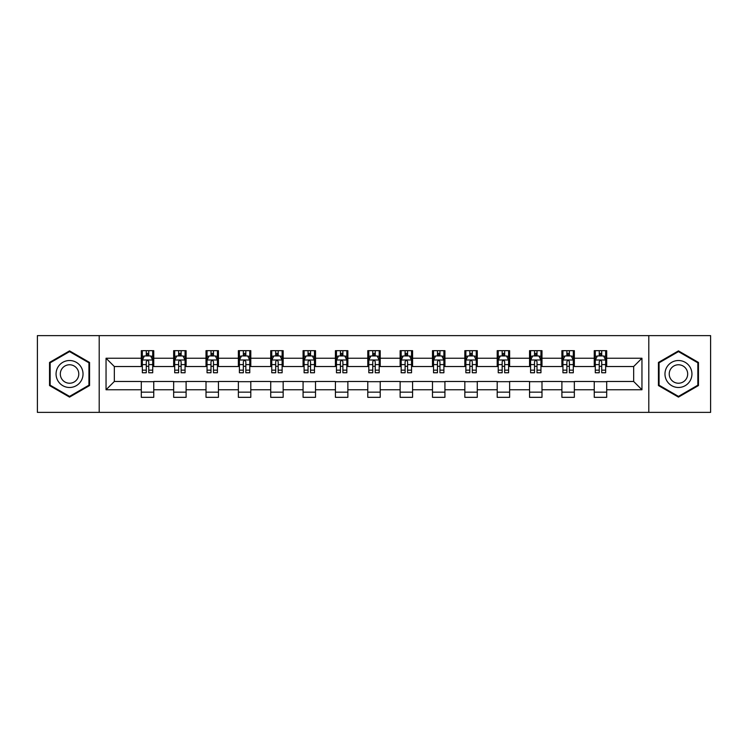 <?xml version="1.0" encoding="UTF-8"?>
<svg xmlns="http://www.w3.org/2000/svg" width="748" height="748" viewBox="0 0 748 748"><rect width="100%" height="100%" fill="white"/><g stroke="black" fill="none" stroke-linecap="round" stroke-linejoin="round"><path stroke-width="1.12" d="M648.797 412.372L710.6 412.372L710.6 335.628L648.797 335.628L648.797 412.372L99.204 412.372L99.204 335.628L37.4 335.628L37.4 412.372L99.204 412.372M648.797 335.628L99.204 335.628M606.693 358.236L606.693 350.672L594.249 350.672L594.249 358.236L574.342 358.236L574.342 350.672L561.898 350.672L561.898 358.236L541.991 358.236L541.991 350.672L529.547 350.672L529.547 358.236L509.631 358.236L509.631 350.672L497.196 350.672L497.196 358.236L477.28 358.236L477.28 350.672L464.835 350.672L464.835 358.236L444.929 358.236L444.929 350.672L432.484 350.672L432.484 358.236L412.578 358.236L412.578 350.672L400.133 350.672L400.133 358.236L380.218 358.236L380.218 350.672L367.782 350.672L367.782 358.236L347.867 358.236L347.867 350.672L335.422 350.672L335.422 358.236L315.516 358.236L315.516 350.672L303.071 350.672L303.071 358.236L283.165 358.236L283.165 350.672L270.72 350.672L270.72 358.236L250.804 358.236L250.804 350.672L238.369 350.672L238.369 358.236L218.453 358.236L218.453 350.672L206.009 350.672L206.009 358.236L186.102 358.236L186.102 350.672L173.658 350.672L173.658 358.236L153.751 358.236L153.751 350.672L141.307 350.672L141.307 358.236L106.048 358.236L106.048 389.764L114.341 381.471L141.307 381.471L141.307 397.328L153.751 397.328L153.751 381.471L173.658 381.471L173.658 397.328L186.102 397.328L186.102 381.471L206.009 381.471L206.009 397.328L218.453 397.328L218.453 381.471L238.369 381.471L238.369 397.328L250.804 397.328L250.804 381.471L270.72 381.471L270.72 397.328L283.165 397.328L283.165 381.471L303.071 381.471L303.071 397.328L315.516 397.328L315.516 381.471L335.422 381.471L335.422 397.328L347.867 397.328L347.867 381.471L367.782 381.471L367.782 397.328L380.218 397.328L380.218 381.471L400.133 381.471L400.133 397.328L412.578 397.328L412.578 381.471L432.484 381.471L432.484 397.328L444.929 397.328L444.929 381.471L464.835 381.471L464.835 397.328L477.28 397.328L477.28 381.471L497.196 381.471L497.196 397.328L509.631 397.328L509.631 381.471L529.547 381.471L529.547 397.328L541.991 397.328L541.991 381.471L561.898 381.471L561.898 397.328L574.342 397.328L574.342 381.471L594.249 381.471L594.249 397.328L606.693 397.328L606.693 381.471L633.659 381.471L633.659 366.529L606.693 366.529L606.693 358.236L641.952 358.236L641.952 389.764L606.693 389.764M594.249 389.764L574.342 389.764M561.898 389.764L541.991 389.764M529.547 389.764L509.631 389.764M497.196 389.764L477.28 389.764M464.835 389.764L444.929 389.764M432.484 389.764L412.578 389.764M400.133 389.764L380.218 389.764M367.782 389.764L347.867 389.764M335.422 389.764L315.516 389.764M303.071 389.764L283.165 389.764M270.72 389.764L250.804 389.764M238.369 389.764L218.453 389.764M206.009 389.764L186.102 389.764M173.658 389.764L153.751 389.764M141.307 389.764L106.048 389.764M594.249 358.236L594.249 366.529L574.342 366.529L574.342 358.236M561.898 358.236L561.898 366.529L541.991 366.529L541.991 358.236M529.547 358.236L529.547 366.529L509.631 366.529L509.631 358.236M497.196 358.236L497.196 366.529L477.28 366.529L477.28 358.236M464.835 358.236L464.835 366.529L444.929 366.529L444.929 358.236M432.484 358.236L432.484 366.529L412.578 366.529L412.578 358.236M400.133 358.236L400.133 366.529L380.218 366.529L380.218 358.236M367.782 358.236L367.782 366.529L347.867 366.529L347.867 358.236M335.422 358.236L335.422 366.529L315.516 366.529L315.516 358.236M303.071 358.236L303.071 366.529L283.165 366.529L283.165 358.236M270.72 358.236L270.72 366.529L250.804 366.529L250.804 358.236M238.369 358.236L238.369 366.529L218.453 366.529L218.453 358.236M206.009 358.236L206.009 366.529L186.102 366.529L186.102 358.236M173.658 358.236L173.658 366.529L153.751 366.529L153.751 358.236M141.307 358.236L141.307 366.529L114.341 366.529L106.048 358.236M114.341 366.529L114.341 381.471M641.952 389.764L633.659 381.471M633.659 366.529L641.952 358.236M141.307 355.852L142.344 355.852M146.281 355.852L148.768 355.852M152.714 355.852L153.751 355.852M141.307 366.324L142.344 366.324M146.281 366.324L148.768 366.324M152.714 366.324L153.751 366.324M141.307 381.676L153.751 381.676M141.307 392.148L153.751 392.148M173.658 381.676L186.102 381.676M173.658 392.148L186.102 392.148M173.658 355.852L174.695 355.852M178.632 355.852L181.128 355.852M185.065 355.852L186.102 355.852M173.658 366.324L174.695 366.324M178.632 366.324L181.128 366.324M185.065 366.324L186.102 366.324M206.009 381.676L218.453 381.676M206.009 392.148L218.453 392.148M206.009 355.852L207.046 355.852M210.992 355.852L213.479 355.852M217.416 355.852L218.453 355.852M206.009 366.324L207.046 366.324M210.992 366.324L213.479 366.324M217.416 366.324L218.453 366.324M238.369 381.676L250.804 381.676M238.369 392.148L250.804 392.148M238.369 355.852L239.397 355.852M243.343 355.852L245.83 355.852M249.767 355.852L250.804 355.852M238.369 366.324L239.397 366.324M243.343 366.324L245.83 366.324M249.767 366.324L250.804 366.324M270.72 381.676L283.165 381.676M270.72 392.148L283.165 392.148M270.72 355.852L271.758 355.852M275.694 355.852L278.181 355.852M282.127 355.852L283.165 355.852M270.72 366.324L271.758 366.324M275.694 366.324L278.181 366.324M282.127 366.324L283.165 366.324M303.071 381.676L315.516 381.676M303.071 392.148L315.516 392.148M303.071 355.852L304.109 355.852M308.045 355.852L310.542 355.852M314.478 355.852L315.516 355.852M303.071 366.324L304.109 366.324M308.045 366.324L310.542 366.324M314.478 366.324L315.516 366.324M335.422 381.676L347.867 381.676M335.422 392.148L347.867 392.148M335.422 355.852L336.46 355.852M340.405 355.852L342.893 355.852M346.829 355.852L347.867 355.852M335.422 366.324L336.46 366.324M340.405 366.324L342.893 366.324M346.829 366.324L347.867 366.324M367.782 381.676L380.218 381.676M367.782 392.148L380.218 392.148M367.782 355.852L368.811 355.852M372.756 355.852L375.244 355.852M379.189 355.852L380.218 355.852M367.782 366.324L368.811 366.324M372.756 366.324L375.244 366.324M379.189 366.324L380.218 366.324M400.133 381.676L412.578 381.676M400.133 392.148L412.578 392.148M400.133 355.852L401.171 355.852M405.107 355.852L407.595 355.852M411.54 355.852L412.578 355.852M400.133 366.324L401.171 366.324M405.107 366.324L407.595 366.324M411.54 366.324L412.578 366.324M432.484 381.676L444.929 381.676M432.484 392.148L444.929 392.148M432.484 355.852L433.522 355.852M437.458 355.852L439.955 355.852M443.891 355.852L444.929 355.852M432.484 366.324L433.522 366.324M437.458 366.324L439.955 366.324M443.891 366.324L444.929 366.324M464.835 381.676L477.28 381.676M464.835 392.148L477.28 392.148M464.835 355.852L465.873 355.852M469.819 355.852L472.306 355.852M476.242 355.852L477.28 355.852M464.835 366.324L465.873 366.324M469.819 366.324L472.306 366.324M476.242 366.324L477.28 366.324M497.196 381.676L509.631 381.676M497.196 392.148L509.631 392.148M497.196 355.852L498.233 355.852M502.17 355.852L504.657 355.852M508.603 355.852L509.631 355.852M497.196 366.324L498.233 366.324M502.17 366.324L504.657 366.324M508.603 366.324L509.631 366.324M529.547 381.676L541.991 381.676M529.547 392.148L541.991 392.148M529.547 355.852L530.584 355.852M534.521 355.852L537.008 355.852M540.954 355.852L541.991 355.852M529.547 366.324L530.584 366.324M534.521 366.324L537.008 366.324M540.954 366.324L541.991 366.324M561.898 381.676L574.342 381.676M561.898 392.148L574.342 392.148M561.898 355.852L562.935 355.852M566.872 355.852L569.368 355.852M573.305 355.852L574.342 355.852M561.898 366.324L562.935 366.324M566.872 366.324L569.368 366.324M573.305 366.324L574.342 366.324M594.249 381.676L606.693 381.676M594.249 392.148L606.693 392.148M594.249 355.852L595.286 355.852M599.232 355.852L601.719 355.852M605.656 355.852L606.693 355.852M594.249 366.324L595.286 366.324M599.232 366.324L601.719 366.324M605.656 366.324L606.693 366.324M69.545 397.113L89.564 385.557L89.564 362.443L69.545 350.887L49.536 362.443L49.536 385.557L69.545 397.113M698.464 362.443L678.455 350.887L658.436 362.443L658.436 385.557L678.455 397.113L698.464 385.557L698.464 362.443M148.768 353.365L146.281 353.365M152.714 370.157L148.768 370.157L148.768 372.756L152.714 372.756L152.714 360.106L150.638 355.954L144.411 355.954L142.344 360.106L142.344 372.756L146.281 372.756L146.281 370.157L142.344 370.157M142.344 360.106L142.344 350.672M152.714 360.106L152.714 350.672M146.281 355.954L146.281 350.672M148.768 350.672L148.768 355.954M148.768 370.157L148.768 361.658C147.945 360.059 147.113 360.059 146.281 361.658L146.281 370.157M81.223 380.741A13.483 13.483 0 0 0 76.287 362.322A13.483 13.483 0 0 0 57.867 367.259A13.483 13.483 0 0 0 62.804 385.678A13.483 13.483 0 0 0 81.223 380.741M77.54 378.619A9.228 9.228 0 0 0 74.164 366.006A9.228 9.228 0 0 0 61.551 369.381A9.228 9.228 0 0 0 64.936 381.994A9.228 9.228 0 0 0 77.54 378.619M50.153 385.192L50.153 362.808L69.545 351.607L88.937 362.808L88.937 385.192L69.545 396.393L50.153 385.192M678.455 360.517A13.483 13.483 0 0 0 664.972 374A13.483 13.483 0 0 0 678.455 387.483A13.483 13.483 0 0 0 691.937 374A13.483 13.483 0 0 0 678.455 360.517M678.455 364.772A9.228 9.228 0 0 0 669.226 374A9.228 9.228 0 0 0 678.455 383.228A9.228 9.228 0 0 0 687.683 374A9.228 9.228 0 0 0 678.455 364.772M697.847 385.192L678.455 396.393L659.063 385.192L659.063 362.808L678.455 351.607L697.847 362.808L697.847 385.192M181.128 353.365L178.632 353.365M185.065 370.157L181.128 370.157L181.128 372.756L185.065 372.756L185.065 360.106L182.989 355.954L176.771 355.954L174.695 360.106L174.695 372.756L178.632 372.756L178.632 370.157L174.695 370.157M174.695 360.106L174.695 350.672M185.065 360.106L185.065 350.672M178.632 355.954L178.632 350.672M181.128 350.672L181.128 355.954M181.128 370.157L181.128 361.658C180.296 360.059 179.464 360.059 178.632 361.658L178.632 370.157M213.479 353.365L210.992 353.365M217.416 370.157L213.479 370.157L213.479 372.756L217.416 372.756L217.416 360.106L215.34 355.954L209.122 355.954L207.046 360.106L207.046 372.756L210.992 372.756L210.992 370.157L207.046 370.157M207.046 360.106L207.046 350.672M217.416 360.106L217.416 350.672M210.992 355.954L210.992 350.672M213.479 350.672L213.479 355.954M213.479 370.157L213.479 361.658C212.647 360.059 211.815 360.059 210.992 361.658L210.992 370.157M245.83 353.365L243.343 353.365M249.767 370.157L245.83 370.157L245.83 372.756L249.767 372.756L249.767 360.106L247.7 355.954L241.473 355.954L239.397 360.106L239.397 372.756L243.343 372.756L243.343 370.157L239.397 370.157M239.397 360.106L239.397 350.672M249.767 360.106L249.767 350.672M243.343 355.954L243.343 350.672M245.83 350.672L245.83 355.954M245.83 370.157L245.83 361.658C244.998 360.059 244.175 360.059 243.343 361.658L243.343 370.157M278.181 353.365L275.694 353.365M282.127 370.157L278.181 370.157L278.181 372.756L282.127 372.756L282.127 360.106L280.051 355.954L273.833 355.954L271.758 360.106L271.758 372.756L275.694 372.756L275.694 370.157L271.758 370.157M271.758 360.106L271.758 350.672M282.127 360.106L282.127 350.672M275.694 355.954L275.694 350.672M278.181 350.672L278.181 355.954M278.181 370.157L278.181 361.658C277.358 360.059 276.526 360.059 275.694 361.658L275.694 370.157M310.542 353.365L308.045 353.365M314.478 370.157L310.542 370.157L310.542 372.756L314.478 372.756L314.478 360.106L312.402 355.954L306.184 355.954L304.109 360.106L304.109 372.756L308.045 372.756L308.045 370.157L304.109 370.157M304.109 360.106L304.109 350.672M314.478 360.106L314.478 350.672M308.045 355.954L308.045 350.672M310.542 350.672L310.542 355.954M310.542 370.157L310.542 361.658C309.709 360.059 308.877 360.059 308.045 361.658L308.045 370.157M342.893 353.365L340.405 353.365M346.829 370.157L342.893 370.157L342.893 372.756L346.829 372.756L346.829 360.106L344.753 355.954L338.535 355.954L336.46 360.106L336.46 372.756L340.405 372.756L340.405 370.157L336.46 370.157M336.46 360.106L336.46 350.672M346.829 360.106L346.829 350.672M340.405 355.954L340.405 350.672M342.893 350.672L342.893 355.954M342.893 370.157L342.893 361.658C342.06 360.059 341.228 360.059 340.405 361.658L340.405 370.157M375.244 353.365L372.756 353.365M379.189 370.157L375.244 370.157L375.244 372.756L379.189 372.756L379.189 360.106L377.114 355.954L370.886 355.954L368.811 360.106L368.811 372.756L372.756 372.756L372.756 370.157L368.811 370.157M368.811 360.106L368.811 350.672M379.189 360.106L379.189 350.672M372.756 355.954L372.756 350.672M375.244 350.672L375.244 355.954M375.244 370.157L375.244 361.658C374.411 360.059 373.589 360.059 372.756 361.658L372.756 370.157M407.595 353.365L405.107 353.365M411.54 370.157L407.595 370.157L407.595 372.756L411.54 372.756L411.54 360.106L409.465 355.954L403.247 355.954L401.171 360.106L401.171 372.756L405.107 372.756L405.107 370.157L401.171 370.157M401.171 360.106L401.171 350.672M411.54 360.106L411.54 350.672M405.107 355.954L405.107 350.672M407.595 350.672L407.595 355.954M407.595 370.157L407.595 361.658C406.772 360.059 405.94 360.059 405.107 361.658L405.107 370.157M439.955 353.365L437.458 353.365M443.891 370.157L439.955 370.157L439.955 372.756L443.891 372.756L443.891 360.106L441.816 355.954L435.598 355.954L433.522 360.106L433.522 372.756L437.458 372.756L437.458 370.157L433.522 370.157M433.522 360.106L433.522 350.672M443.891 360.106L443.891 350.672M437.458 355.954L437.458 350.672M439.955 350.672L439.955 355.954M439.955 370.157L439.955 361.658C439.123 360.059 438.291 360.059 437.458 361.658L437.458 370.157M472.306 353.365L469.819 353.365M476.242 370.157L472.306 370.157L472.306 372.756L476.242 372.756L476.242 360.106L474.167 355.954L467.949 355.954L465.873 360.106L465.873 372.756L469.819 372.756L469.819 370.157L465.873 370.157M465.873 360.106L465.873 350.672M476.242 360.106L476.242 350.672M469.819 355.954L469.819 350.672M472.306 350.672L472.306 355.954M472.306 370.157L472.306 361.658C471.474 360.059 470.651 360.059 469.819 361.658L469.819 370.157M504.657 353.365L502.17 353.365M508.603 370.157L504.657 370.157L504.657 372.756L508.603 372.756L508.603 360.106L506.527 355.954L500.3 355.954L498.233 360.106L498.233 372.756L502.17 372.756L502.17 370.157L498.233 370.157M498.233 360.106L498.233 350.672M508.603 360.106L508.603 350.672M502.17 355.954L502.17 350.672M504.657 350.672L504.657 355.954M504.657 370.157L504.657 361.658C503.834 360.059 503.002 360.059 502.17 361.658L502.17 370.157M537.008 353.365L534.521 353.365M540.954 370.157L537.008 370.157L537.008 372.756L540.954 372.756L540.954 360.106L538.878 355.954L532.66 355.954L530.584 360.106L530.584 372.756L534.521 372.756L534.521 370.157L530.584 370.157M530.584 360.106L530.584 350.672M540.954 360.106L540.954 350.672M534.521 355.954L534.521 350.672M537.008 350.672L537.008 355.954M537.008 370.157L537.008 361.658C536.185 360.059 535.353 360.059 534.521 361.658L534.521 370.157M569.368 353.365L566.872 353.365M573.305 370.157L569.368 370.157L569.368 372.756L573.305 372.756L573.305 360.106L571.229 355.954L565.011 355.954L562.935 360.106L562.935 372.756L566.872 372.756L566.872 370.157L562.935 370.157M562.935 360.106L562.935 350.672M573.305 360.106L573.305 350.672M566.872 355.954L566.872 350.672M569.368 350.672L569.368 355.954M569.368 370.157L569.368 361.658C568.536 360.059 567.704 360.059 566.872 361.658L566.872 370.157M601.719 353.365L599.232 353.365M605.656 370.157L601.719 370.157L601.719 372.756L605.656 372.756L605.656 360.106L603.589 355.954L597.362 355.954L595.286 360.106L595.286 372.756L599.232 372.756L599.232 370.157L595.286 370.157M595.286 360.106L595.286 350.672M605.656 360.106L605.656 350.672M599.232 355.954L599.232 350.672M601.719 350.672L601.719 355.954M601.719 370.157L601.719 361.658C600.887 360.059 600.064 360.059 599.232 361.658L599.232 370.157M152.657 360.003L142.391 360.003M142.344 356.207L144.289 356.207M150.759 356.207L152.714 356.207M146.281 364.594L142.344 364.594M152.714 364.594L148.768 364.594M148.768 354.683L146.281 354.683M185.008 360.003L174.742 360.003M174.695 356.207L176.64 356.207M183.11 356.207L185.065 356.207M178.632 364.594L174.695 364.594M185.065 364.594L181.128 364.594M181.128 354.683L178.632 354.683M217.369 360.003L207.103 360.003M207.046 356.207L209.001 356.207M215.471 356.207L217.416 356.207M210.992 364.594L207.046 364.594M217.416 364.594L213.479 364.594M213.479 354.683L210.992 354.683M249.72 360.003L239.454 360.003M239.397 356.207L241.352 356.207M247.822 356.207L249.767 356.207M243.343 364.594L239.397 364.594M249.767 364.594L245.83 364.594M245.83 354.683L243.343 354.683M282.071 360.003L271.805 360.003M271.758 356.207L273.703 356.207M280.173 356.207L282.127 356.207M275.694 364.594L271.758 364.594M282.127 364.594L278.181 364.594M278.181 354.683L275.694 354.683M314.422 360.003L304.156 360.003M304.109 356.207L306.054 356.207M312.533 356.207L314.478 356.207M308.045 364.594L304.109 364.594M314.478 364.594L310.542 364.594M310.542 354.683L308.045 354.683M346.782 360.003L336.516 360.003M336.46 356.207L338.414 356.207M344.884 356.207L346.829 356.207M340.405 364.594L336.46 364.594M346.829 364.594L342.893 364.594M342.893 354.683L340.405 354.683M379.133 360.003L368.867 360.003M368.811 356.207L370.765 356.207M377.235 356.207L379.189 356.207M372.756 364.594L368.811 364.594M379.189 364.594L375.244 364.594M375.244 354.683L372.756 354.683M411.484 360.003L401.218 360.003M401.171 356.207L403.116 356.207M409.586 356.207L411.54 356.207M405.107 364.594L401.171 364.594M411.54 364.594L407.595 364.594M407.595 354.683L405.107 354.683M443.845 360.003L433.578 360.003M433.522 356.207L435.467 356.207M441.946 356.207L443.891 356.207M437.458 364.594L433.522 364.594M443.891 364.594L439.955 364.594M439.955 354.683L437.458 354.683M476.196 360.003L465.929 360.003M465.873 356.207L467.827 356.207M474.297 356.207L476.242 356.207M469.819 364.594L465.873 364.594M476.242 364.594L472.306 364.594M472.306 354.683L469.819 354.683M508.546 360.003L498.28 360.003M498.233 356.207L500.178 356.207M506.648 356.207L508.603 356.207M502.17 364.594L498.233 364.594M508.603 364.594L504.657 364.594M504.657 354.683L502.17 354.683M540.898 360.003L530.631 360.003M530.584 356.207L532.529 356.207M538.999 356.207L540.954 356.207M534.521 364.594L530.584 364.594M540.954 364.594L537.008 364.594M537.008 354.683L534.521 354.683M573.258 360.003L562.992 360.003M562.935 356.207L564.89 356.207M571.36 356.207L573.305 356.207M566.872 364.594L562.935 364.594M573.305 364.594L569.368 364.594M569.368 354.683L566.872 354.683M605.609 360.003L595.343 360.003M595.286 356.207L597.241 356.207M603.711 356.207L605.656 356.207M599.232 364.594L595.286 364.594M605.656 364.594L601.719 364.594M601.719 354.683L599.232 354.683"/></g></svg>
